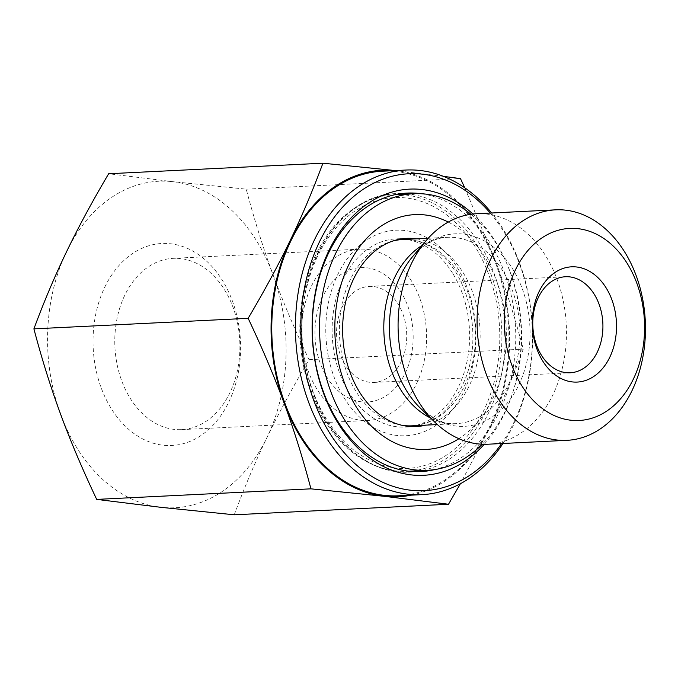<?xml version="1.0" encoding="UTF-8"?>
<svg xmlns="http://www.w3.org/2000/svg" width="678" height="678" viewBox="0 0 678 678"><rect width="100%" height="100%" fill="white"/><g stroke="black" fill="none" stroke-linecap="round" stroke-linejoin="round"><path stroke-width="0.51" stroke-dasharray="3.39 2.54" d="M337.39 390.104A67.308 49.062 87.2 0 0 413.105 340.288A67.308 49.062 87.2 0 0 341.661 273.988A67.308 49.062 87.2 0 0 337.39 390.104M352.594 373.925A48.079 35.044 -92.8 0 1 337.678 320.923A48.079 35.044 -92.8 0 1 369.281 286.404A48.079 35.044 -92.8 0 1 401.868 311.346A48.079 35.044 -92.8 0 1 401.122 361.738A48.079 35.044 -92.8 0 1 374.002 382.434A48.079 35.044 -92.8 0 1 352.594 373.925M66.656 251.538A163.457 119.159 -92.8 0 1 172.814 181.679A163.457 119.159 -92.8 0 1 272.997 274.649A163.457 119.159 -92.8 0 1 267.005 437.463A163.457 119.159 -92.8 0 1 160.839 507.322A163.457 119.159 -92.8 0 1 60.664 414.351A163.457 119.159 -92.8 0 1 66.605 251.631M234.257 514.797C244.402 487.448 255.318 461.676 267.005 437.463C278.658 413.258 292.659 387.333 309.024 359.679C294.786 329.61 282.777 301.261 272.997 274.649C263.174 248.038 254.258 219.536 246.233 189.162L172.814 181.679L108.666 173.746M246.233 189.162L460.481 178.611M464.803 187.848L496.508 263.649C506.33 290.26 515.246 318.753 523.272 349.136C513.136 376.451 502.237 402.19 490.567 426.369A163.457 119.159 87.2 0 0 496.508 263.649A163.457 119.159 87.2 0 0 396.333 170.678L443.429 176.356M309.024 359.679L523.272 349.136M395.291 170.568L396.333 170.678A163.457 119.159 87.2 0 0 395.249 170.568M104.827 287.04A101.124 73.716 -92.8 0 1 232.486 301.218A101.124 73.716 -92.8 0 1 163.178 445.234A101.124 73.716 -92.8 0 1 104.827 287.04M124.777 295.269A85.742 62.503 87.2 0 0 123.438 385.138A85.742 62.503 87.2 0 0 181.56 429.623A85.742 62.503 87.2 0 0 239.775 340.907A85.742 62.503 87.2 0 0 173.136 258.343A85.742 62.503 87.2 0 0 124.777 295.269M311.473 286.074A85.742 62.503 -92.8 0 1 359.832 249.157A85.742 62.503 -92.8 0 1 426.479 331.72A85.742 62.503 -92.8 0 1 368.264 420.436A85.742 62.503 -92.8 0 1 310.143 375.951A85.742 62.503 -92.8 0 1 311.473 286.074M411.224 495.16A163.457 119.159 87.2 0 0 490.525 426.462L460.379 483.736M398.333 495.796A162.491 118.455 87.2 0 0 489.982 425.826A162.491 118.455 87.2 0 0 492.508 255.496A162.491 118.455 87.2 0 0 382.358 171.203M487.948 444.217A115.379 84.106 87.2 0 0 563.791 361.366A115.379 84.106 87.2 0 0 527.984 234.156A115.379 84.106 87.2 0 0 476.6 213.731M421.284 193.739A139.422 101.632 -92.8 0 1 469.244 217.757A139.422 101.632 -92.8 0 1 514.043 362.103A139.422 101.632 -92.8 0 1 434.861 469.549M484.253 444.285A143.261 104.437 87.2 0 0 473.397 214.468A143.261 104.437 87.2 0 0 472.913 214.028M490.253 213.062A158.652 115.65 -92.8 0 1 513.916 422.343A158.652 115.65 -92.8 0 1 501.593 443.548M502.991 443.48A162.491 118.455 87.2 0 0 513.644 424.657A162.491 118.455 87.2 0 0 491.652 212.994M416.572 238.826A94.225 68.69 -92.8 0 1 463.828 273.853A94.225 68.69 -92.8 0 1 425.742 425.14M453.311 274.37A94.225 68.69 -92.8 0 1 464.201 372.375A94.225 68.69 -92.8 0 1 405.495 427.098A94.225 68.69 -92.8 0 1 332.254 336.356A94.225 68.69 -92.8 0 1 396.232 238.868A94.225 68.69 -92.8 0 1 453.311 274.37M448.26 222.07A117.54 85.682 -92.8 0 1 486.007 258.894A117.54 85.682 -92.8 0 1 458.93 438.7M470.939 214.273A138.456 100.929 -92.8 0 1 497.644 245.885A138.456 100.929 -92.8 0 1 482.261 444.234M477.922 246.851A138.456 100.929 -92.8 0 1 493.923 390.867A138.456 100.929 -92.8 0 1 407.673 471.269A138.456 100.929 -92.8 0 1 300.057 337.941A138.456 100.929 -92.8 0 1 394.054 194.688A138.456 100.929 -92.8 0 1 477.922 246.851M441.615 248.428A102.878 74.995 87.2 0 0 325.881 324.584A102.878 74.995 87.2 0 0 435.09 425.928A102.878 74.995 87.2 0 0 441.615 248.428M444.387 256.013A93.267 67.986 -92.8 0 1 473.329 358.84A93.267 67.986 -92.8 0 1 412.021 425.809C435.073 424.199 452.896 408.402 465.481 378.417C481.77 337.78 470.057 279.912 441.649 255.157C429.301 244.046 416.368 238.834 402.851 239.504A93.267 67.986 -92.8 0 1 444.387 256.013M401.834 425.267A93.267 67.986 -92.8 0 1 339.534 336A93.267 67.986 -92.8 0 1 392.765 241.046M430.632 418.072A93.267 67.986 87.2 0 0 456.447 423.623A93.267 67.986 87.2 0 0 517.746 356.662A93.267 67.986 87.2 0 0 488.804 253.826A93.267 67.986 87.2 0 0 447.277 237.317A93.267 67.986 87.2 0 0 422.131 245.377M454.574 221.562A135.575 98.827 -92.8 0 1 445.971 455.463A135.575 98.827 -92.8 0 1 302.057 321.914A135.575 98.827 -92.8 0 1 454.574 221.562M428.233 238.258L447.277 237.317C438.225 237.673 425.962 241.419 412.877 256.301A96.361 70.241 -92.8 0 1 497.915 250.894A96.361 70.241 -92.8 0 1 518.399 385.714A96.361 70.241 -92.8 0 1 420.352 408.114C435.098 420.309 447.133 425.487 456.447 423.623L437.403 424.564M422.199 470.557A139.422 101.632 87.2 0 0 503.313 364.078A139.422 101.632 87.2 0 0 458.726 218.274A139.422 101.632 87.2 0 0 408.588 193.976M401.91 193.527A139.422 101.632 87.2 0 0 396.638 193.603A139.422 101.632 87.2 0 0 301.981 337.847A139.422 101.632 87.2 0 0 410.351 472.1A139.422 101.632 87.2 0 0 415.597 471.659M359.832 249.157L173.136 258.343M368.264 420.436L181.56 429.623M374.002 382.434L570.206 372.781M369.281 286.404L565.477 276.743M407.156 193.086L396.638 193.603C336.898 194.171 289.828 275.158 302.464 354.28C310.668 422.072 359.713 476.007 410.351 472.1L420.869 471.583M406.749 238.351L396.232 238.868M416.012 426.581L405.495 427.098M395.308 194.628L394.054 194.688M408.919 471.21L407.673 471.269"/><path stroke-width="1.02" d="M33.9 328.864L248.148 318.321C264.513 290.667 278.522 264.742 290.167 240.537C301.854 216.324 312.77 190.552 322.923 163.203L108.666 173.746C92.31 201.4 78.301 227.325 66.656 251.538L66.605 251.631C54.935 275.81 44.036 301.549 33.9 328.864C41.926 359.247 50.85 387.74 60.664 414.351C70.444 440.963 82.453 469.312 96.691 499.389L160.839 507.322L234.257 514.797L448.505 504.254L384.358 496.321A163.457 119.159 87.2 0 0 411.224 495.16M443.429 176.356L460.481 178.611L464.803 187.848M322.923 163.203L395.291 170.568M597.318 352.077A48.079 35.044 -92.8 0 1 570.206 372.781A48.079 35.044 -92.8 0 1 532.84 326.482A48.079 35.044 -92.8 0 1 565.477 276.743A48.079 35.044 -92.8 0 1 598.072 301.685A48.079 35.044 -92.8 0 1 597.318 352.077M609.793 357.221A57.689 42.053 87.2 0 0 576.503 266.971A57.689 42.053 87.2 0 0 536.959 349.128A57.689 42.053 87.2 0 0 609.793 357.221M633.371 379.07A96.149 70.088 -92.8 0 1 511.992 365.595A96.149 70.088 -92.8 0 1 577.893 228.656A96.149 70.088 -92.8 0 1 633.371 379.07M460.379 483.736L448.505 504.254M395.249 170.568A163.457 119.159 87.2 0 0 290.167 240.537A163.457 119.159 87.2 0 0 284.184 403.351C274.395 376.739 262.386 348.39 248.148 318.321M310.948 488.838C302.922 458.464 293.998 429.962 284.184 403.351A163.457 119.159 87.2 0 0 384.358 496.321L310.948 488.838L96.691 499.389M491.652 212.994A162.491 118.455 87.2 0 0 406.02 170.034L382.358 171.203A162.491 118.455 87.2 0 0 272.039 339.322A162.491 118.455 87.2 0 0 398.333 495.796L422.004 494.635A162.491 118.455 87.2 0 0 502.991 443.48M555.596 209.841L476.6 213.731A115.379 84.106 87.2 0 0 426.148 240.631A115.379 84.106 87.2 0 0 435.098 422.402A115.379 84.106 87.2 0 0 487.948 444.217L566.944 440.327A115.379 84.106 87.2 0 0 632.015 390.647A115.379 84.106 87.2 0 0 606.98 230.266A115.379 84.106 87.2 0 0 555.596 209.841A115.379 84.106 87.2 0 0 477.261 329.22A115.379 84.106 87.2 0 0 566.944 440.327M434.861 469.549A139.422 101.632 -92.8 0 1 420.869 471.583A139.422 101.632 -92.8 0 1 312.499 337.33A139.422 101.632 -92.8 0 1 407.156 193.086A139.422 101.632 -92.8 0 1 421.284 193.739M472.913 214.028A143.261 104.437 87.2 0 0 334.576 240.004A143.261 104.437 87.2 0 0 344.026 432.022A143.261 104.437 87.2 0 0 484.253 444.285M501.593 443.548A158.652 115.65 -92.8 0 1 339.644 447.226A158.652 115.65 -92.8 0 1 328.72 225.308A158.652 115.65 -92.8 0 1 490.253 213.062M406.02 170.034A162.491 118.455 87.2 0 0 295.701 338.161A162.491 118.455 87.2 0 0 422.004 494.635M425.742 425.14A94.225 68.69 -92.8 0 1 416.012 426.581A94.225 68.69 -92.8 0 1 342.78 335.839A94.225 68.69 -92.8 0 1 406.749 238.351A94.225 68.69 -92.8 0 1 416.572 238.826M458.93 438.7A117.54 85.682 -92.8 0 1 335.008 336.22A117.54 85.682 -92.8 0 1 448.26 222.07M482.261 444.234A138.456 100.929 -92.8 0 1 427.394 470.303A138.456 100.929 -92.8 0 1 319.779 336.974A138.456 100.929 -92.8 0 1 413.783 193.722A138.456 100.929 -92.8 0 1 470.939 214.273M437.403 424.564L412.021 425.809A93.267 67.986 -92.8 0 1 401.834 425.267M392.765 241.046A93.267 67.986 -92.8 0 1 402.851 239.504L428.233 238.258M422.131 245.377A93.267 67.986 87.2 0 0 383.951 333.813A93.267 67.986 87.2 0 0 430.632 418.072M435.098 422.402L420.352 408.114A96.361 70.241 -92.8 0 1 412.877 256.301L426.148 240.631M408.588 193.976A139.422 101.632 87.2 0 0 401.91 193.527M415.597 471.659A139.422 101.632 87.2 0 0 422.199 470.557M413.783 193.722L395.308 194.628M427.394 470.303L408.919 471.21"/></g></svg>
